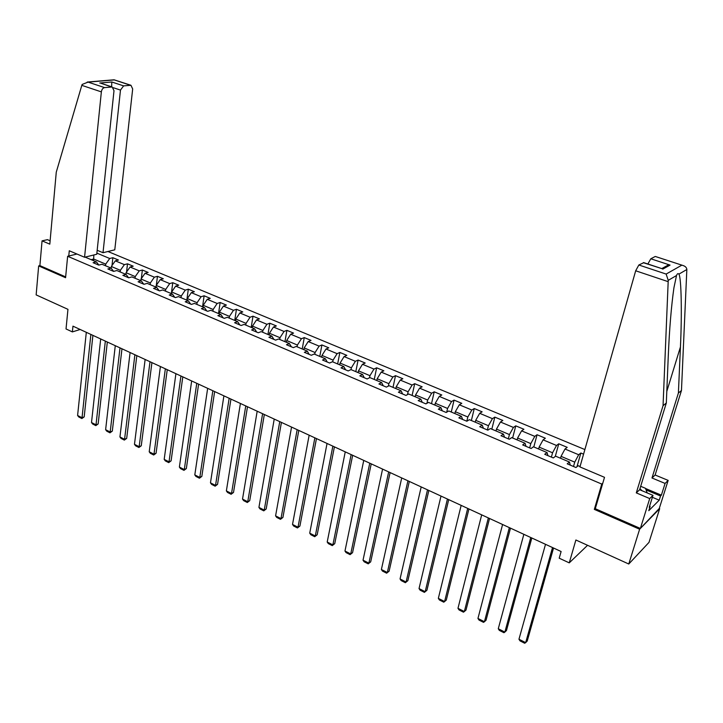 <?xml version="1.0" encoding="UTF-8"?>
<svg xmlns="http://www.w3.org/2000/svg" width="723" height="723" viewBox="0 0 723 723"><rect width="100%" height="100%" fill="white"/><g stroke="black" fill="none" stroke-linecap="round" stroke-linejoin="round"><path stroke-width="1.08" d="M584.88 449.561L107.944 251.505M595.363 508.432L594.324 509.381L639.62 529.227L659.259 508.495M659.683 508.676L648.992 542.395L628.766 564.012L575.888 540L569.254 562.865L587.555 545.296M50.113 240.777L47.465 239.656L42.051 240.858L39.901 265.612L38.662 265.919L36.15 294.894L67.953 309.336L66.028 328.956L72.381 331.911L80.172 329.48M639.62 529.227L628.766 564.012M38.662 265.919L65.576 277.713L67.637 256.276L76.954 254.026M67.637 256.276L601.762 484.076L602.792 483.163M98.861 265.07L96.358 261.88L93.104 262.702L98.753 265.097L102.006 264.266L111.107 268.116L107.872 268.965L113.61 271.396L116.837 270.538L126.073 274.451L122.865 275.327L128.694 277.795L131.893 276.909L141.283 280.876L138.084 281.78L144.004 284.293L147.194 283.38L156.719 287.411L153.547 288.341L159.557 290.89L162.72 289.95L172.399 294.044L169.254 295.002L175.364 297.596L178.491 296.629L188.323 300.786L185.205 301.771L191.414 304.401L194.514 303.407L204.51 307.627L201.419 308.649L207.718 311.324L210.8 310.294L220.949 314.586L217.885 315.635L224.284 318.346L227.338 317.289L237.65 321.654L234.614 322.729L241.13 325.495L244.148 324.401L254.623 328.838L251.622 329.95L258.238 332.752L261.229 331.631L271.884 336.132L268.911 337.279L275.635 340.135L278.59 338.979L289.426 343.552L286.489 344.735L293.33 347.636L296.249 346.444L307.257 351.098L304.356 352.318L311.315 355.264L314.198 354.035L325.386 358.771L322.53 360.027L329.598 363.018L332.444 361.753L343.832 366.57L341.012 367.862L348.197 370.917L351.007 369.607L351.36 367.835L340.072 363.063L339.729 364.835M96.358 261.88L85.106 257.117M96.873 253.122L109.715 258.5L112.869 257.704L112.002 265.54M583.569 454.161L580.849 453.023L578.68 454.74L564.997 449.019L567.203 447.329L558.762 443.805L556.52 445.476L543.09 439.855L545.359 438.219L537.062 434.749L534.776 436.367L521.581 430.854L523.904 429.263L515.761 425.856L513.411 427.429L500.452 422.006L502.837 420.47L494.83 417.126L492.426 418.653L479.701 413.321L482.133 411.83L474.27 408.54L471.812 410.022L459.313 404.79L461.798 403.335L454.062 400.108L451.559 401.554L439.268 396.412L441.807 394.993L434.207 391.821L431.658 393.222L419.584 388.17L422.16 386.796L414.695 383.678L412.101 385.034L400.226 380.072L402.847 378.735L395.508 375.671L392.869 376.99L381.202 372.11L383.868 370.809L376.647 367.799L373.963 369.082L362.485 364.275L365.196 363.018L358.102 360.054L355.373 361.301L344.094 356.575L346.841 355.355L339.864 352.444L337.099 353.655L326.001 349.01L328.784 347.817L321.916 344.952L319.114 346.127L308.197 341.563L311.026 340.406L304.266 337.587L301.437 338.726L290.691 334.234L293.547 333.113L286.904 330.339L284.031 331.45L273.466 327.022L276.358 325.937L269.815 323.208L266.914 324.284L256.511 319.928L259.44 318.879L252.996 316.186L250.068 317.234L239.837 312.951L242.783 311.929L236.448 309.281L233.484 310.294L223.416 306.082L226.389 305.088L220.154 302.485L217.162 303.461L207.248 299.313L210.257 298.346L204.121 295.788L201.102 296.737L191.333 292.652L194.37 291.721L188.323 289.191L185.278 290.122L175.671 286.1L178.726 285.187L172.77 282.702L169.706 283.606L160.235 279.638L163.317 278.762L157.46 276.313L154.361 277.18L145.043 273.285L148.143 272.426L142.368 270.013L139.259 270.863L130.068 267.022L133.204 266.191L127.51 263.814L124.374 264.636L115.328 260.849L118.473 260.045L112.869 257.704M580.063 466.516L578.192 465.729L575.96 467.528L567.203 463.814L569.462 462.033L555.616 456.177L553.321 457.93L544.726 454.279L547.049 452.553L533.457 446.796L531.098 448.504L522.666 444.925L525.043 443.244L511.703 437.596L509.29 439.25L501.003 435.734L503.443 434.098L490.348 428.558L487.871 430.167L479.738 426.715L482.232 425.124L469.372 419.683L466.841 421.238L458.852 417.849L461.401 416.312L448.766 410.971L446.181 412.481L438.337 409.155L440.94 407.655L428.522 402.404L425.892 403.868L418.183 400.605L420.831 399.15L408.64 393.99L405.964 395.418L398.391 392.2L401.084 390.791L389.091 385.721L386.371 387.103L378.933 383.949L381.672 382.584L369.887 377.596L367.121 378.942L359.81 375.833L362.584 374.505L351.007 369.607M569.254 562.865L559.204 558.192L561.111 551.522L72.96 326.154L72.381 331.911M111.143 268.161L111.324 266.489L120.37 270.312L120.181 271.956M113.638 271.387L111.107 268.116M115.328 260.849L111.324 266.489M124.374 264.636L120.37 270.312M125.874 274.36L126.064 272.716L135.246 276.593L135.056 278.247M128.586 277.749L126.073 274.451M130.068 267.022L126.064 272.716M139.259 270.863L135.246 276.593M140.831 280.687L141.03 279.033L150.357 282.973L150.149 284.636M143.741 284.184L141.283 280.876M145.043 273.285L141.03 279.033M154.361 277.18L150.357 282.973M156.014 287.112L156.222 285.449L165.694 289.444L165.477 291.116M159.132 290.709L156.719 287.411M160.235 279.638L156.222 285.449M169.706 283.606L165.694 289.444M171.432 293.637L171.649 291.965L181.265 296.023L181.039 297.704M174.758 297.343L172.399 294.044M175.671 286.1L171.649 291.965M185.278 290.122L181.265 296.023M187.085 300.262L187.32 298.581L197.081 302.702L196.846 304.392M190.637 304.076L188.323 300.786M191.333 292.652L187.32 298.581M201.102 296.737L197.081 302.702M202.991 306.986L203.226 305.296L213.149 309.48L212.896 311.179M206.769 310.917L204.51 307.627M207.248 299.313L203.226 305.296M217.162 303.461L213.149 309.48M219.141 313.818L219.394 312.119L229.462 316.367L229.2 318.075M223.154 317.867L220.949 314.586M223.416 306.082L219.394 312.119M233.484 310.294L229.462 316.367M235.544 320.759L235.806 319.051L246.046 323.371L245.775 325.088M239.801 324.925L237.65 321.654M239.837 312.951L235.806 319.051M250.068 317.234L246.046 323.371M252.219 327.817L252.49 326.091L262.892 330.483L262.603 332.209M256.719 332.101L254.623 328.838M256.511 319.928L252.49 326.091M266.914 324.284L262.892 330.483M269.155 334.984L269.444 333.249L280.009 337.713L279.711 339.449M273.909 339.394L271.884 336.132M273.466 327.022L269.444 333.249M284.031 331.45L280.009 337.713M286.371 342.259L286.67 340.524L297.406 345.052L297.099 346.805M291.387 346.814L289.426 343.552M290.691 334.234L286.67 340.524M301.437 338.726L297.406 345.052M303.859 349.661L304.175 347.917L315.092 352.526L314.776 354.279M309.155 354.351L307.257 351.098M308.197 341.563L304.175 347.917M319.114 346.127L315.092 352.526M321.645 357.189L321.979 355.427L333.077 360.117L332.743 361.88M327.221 362.015L325.386 358.771M326.001 349.01L321.979 355.427M337.099 353.655L333.077 360.117M345.585 369.805L343.832 366.57M344.094 356.575L340.072 363.063M355.373 361.301L351.36 367.835M358.111 372.616L358.472 370.836L369.95 375.68L369.516 377.777M364.275 377.731L362.584 374.505M362.485 364.275L358.472 370.836M373.963 369.082L369.95 375.68M376.81 380.524L377.18 378.735L388.857 383.66L388.341 386.109M383.271 385.793L381.672 382.584M381.202 372.11L377.18 378.735M392.869 376.99L388.857 383.66M395.824 388.576L396.213 386.769L408.088 391.785L407.474 394.613M402.612 393.99L401.084 390.791M400.226 380.072L396.213 386.769M412.101 385.034L408.088 391.785M415.174 396.755L415.571 394.948L427.655 400.045L426.922 403.298M422.277 402.34L420.831 399.15M419.584 388.17L415.571 394.948M431.658 393.222L427.655 400.045M434.857 405.079L435.264 403.262L447.564 408.45L446.697 412.182M442.295 410.827L440.94 407.655M439.268 396.412L435.264 403.262M451.559 401.554L447.564 408.45M454.875 413.556L455.309 411.721L467.817 416.999L466.805 421.229M462.666 419.476L461.401 416.312M459.313 404.79L455.309 411.721M471.812 410.022L467.817 416.999M475.255 422.178L475.707 420.334L488.441 425.711L487.383 429.959M483.407 428.269L482.232 425.124M479.701 413.321L475.707 420.334M492.426 418.653L488.441 425.711M496.005 430.953L496.466 429.101L509.435 434.568L508.332 438.843M504.527 437.225L503.443 434.098M500.452 422.006L496.466 429.101M513.411 427.429L509.435 434.568M517.126 439.891L517.605 438.021L530.799 443.597L529.67 447.889M526.028 446.344L525.043 443.244M521.581 430.854L517.605 438.021M534.776 436.367L530.799 443.597M538.626 448.983L539.123 447.112L552.562 452.779L551.387 457.108M547.926 455.635L547.049 452.553M543.09 439.855L539.123 447.112M556.52 445.476L552.562 452.779M560.524 458.246L561.039 456.358L574.731 462.142L573.502 466.489M570.23 465.097L569.462 462.033M564.997 449.019L561.039 456.358M578.68 454.74L574.731 462.142M594.324 509.381L601.762 484.076M93.493 260.669L93.665 259.033L91.143 259.665M105.54 265.757L105.712 264.121L93.665 259.033L93.845 254.966M109.715 258.5L105.712 264.121M580.849 453.023L576.972 466.715M558.762 443.805L555.291 456.421M537.062 434.749L533.818 446.95M515.761 425.856L512.634 437.993M494.83 417.126L491.821 429.182M474.27 408.54L471.369 420.533M454.062 400.108L451.279 412.029M434.207 391.821L431.523 403.678M414.695 383.678L412.11 395.463M395.508 375.671L393.023 387.383M376.647 367.799L374.261 379.448M358.102 360.054L355.806 371.64M339.864 352.444L337.65 363.958M321.916 344.952L319.801 356.403M304.266 337.587L302.232 348.974M286.904 330.339L284.952 341.663M269.815 323.208L267.944 334.469M252.996 316.186L251.206 327.383M236.448 309.281L234.731 320.416M220.154 302.485L218.518 313.556M204.121 295.788L202.548 306.796M188.323 289.191L186.823 300.144M172.77 282.702L171.342 293.601M157.46 276.313L156.322 285.314M142.368 270.013L141.328 278.608M127.51 263.814L126.561 272.02M552.526 547.564L525.666 642.63L527.221 641.039L553.547 548.025M545.504 544.32L518.96 639.231L525.666 642.63L524.672 643.244L519.991 640.858L518.96 639.231M642.015 490.718L639.945 488.685M640.677 486.299L645.494 488.323L647.193 492.905M645.558 488.504L661.373 495.165L665.088 483.434L651.983 477.984L678.4 393.023L681.464 390.492L686.841 269.516C686.687 267.6 685.368 266.245 682.874 265.468L655.544 256.548M678.4 393.023L680.433 346.959C682.042 313.872 681.346 277.442 678.897 274.144C678.038 273.158 677.252 273.619 676.52 275.517L673.935 287.727C671.315 306.209 669.426 328.929 668.278 355.879L666.317 403L639.629 489.715L652.986 495.354L649.236 507.311L650.122 506.434L648.793 510.673L659.213 500.18L660.533 496.005L646.082 489.923M665.088 483.434L668.16 480.397L658.978 509.399L640.379 528.45L595.291 508.712L604.509 477.325L579.945 466.922L635.68 270.782L638.843 264.998L643.813 262.666M651.983 477.984L655.128 475.002L668.16 480.397M681.464 390.492L655.128 475.002M638.843 264.998L666.136 274.062L668.233 280.343L663.054 405.693L636.294 492.878L649.715 498.572L652.986 495.354M649.715 498.572L640.379 528.45M661.373 495.165L660.533 496.005M636.294 492.878L639.629 489.715M663.054 405.693L666.317 403M647.862 264.003L650.808 258.78L655.065 256.566M649.588 506.199L650.122 506.434M659.213 500.18L652.381 497.288M661.581 268.531L643.298 262.684M650.808 258.78L670.058 265.097L668.106 265.106L662.657 268.106M81.816 85.35L82.169 84.437L88.079 82.115L104.582 87.6C102.847 87.998 101.771 89.426 101.356 91.884L81.816 85.35L56.267 172.164L49.815 244.148L42.051 240.858M97.171 250.285L103.009 252.716L114.785 249.824L132.68 88.947L130.944 85.287L123.624 85.874L120.479 90.086L113.33 87.727M103.009 252.716L120.479 90.086M68.766 255.996L69.272 250.773L84.564 257.252L96.755 254.252L113.999 90.7L112.182 86.986L104.582 87.6M84.564 257.252L101.356 91.884M39.901 265.612L65.657 276.891M111.64 86.805L111.803 81.997L123.624 85.874M111.649 86.959L101.726 83.525M130.447 85.26L113.99 79.81M530.745 537.505L504.862 632.083L506.462 630.537L531.821 538.002M523.85 534.315L498.274 628.748L504.862 632.083L503.922 632.706L499.313 630.375L498.274 628.748M509.354 527.627L484.428 621.726L486.055 620.217L510.492 528.152M502.584 524.5L477.948 618.445L484.428 621.726L483.524 622.358L478.997 620.063L477.948 618.445M488.341 517.93L464.338 611.541L466.001 610.067L489.534 518.481M481.69 514.857L457.975 608.314L464.338 611.541L463.479 612.191L459.033 609.932L457.975 608.314M467.709 508.396L444.6 601.536L446.29 600.099L468.947 508.974M461.166 505.377L438.337 598.364L444.6 601.536L443.777 602.187L439.403 599.973L438.337 598.364M447.429 499.042L425.187 591.694L426.913 590.293L448.721 499.638M441.003 496.068L419.033 588.576L425.187 591.694L424.41 592.363L420.108 590.176L419.033 588.576M426.913 590.293L424.41 592.363M427.501 489.842L406.1 582.015L407.862 580.65L428.847 490.456M421.193 486.922L400.054 578.951L406.1 582.015L405.359 582.702L401.129 580.551L400.054 578.951M407.862 580.65L405.359 582.702M407.926 480.795L387.338 572.508L389.119 571.17L409.308 481.437M401.717 477.93L381.392 569.489L387.338 572.508L386.633 573.194L382.476 571.08L381.392 569.489M389.119 571.17L386.633 573.194M388.676 471.911L368.884 563.145L370.691 561.843L390.113 472.571M382.575 469.091L363.027 560.18L368.884 563.145L368.215 563.85L364.121 561.771L363.027 560.18M370.691 561.843L368.215 563.85M369.751 463.172L350.727 553.945L352.562 552.67L371.233 463.859M363.75 460.406L344.97 551.025L350.727 553.945L350.095 554.649L346.073 552.607L344.97 551.025M352.562 552.67L350.095 554.649M351.143 454.586L332.869 544.889L334.731 543.651L352.67 455.291M345.251 451.866L327.203 542.024L332.869 544.889L332.273 545.612L328.305 543.597L327.203 542.024M334.731 543.651L332.273 545.612M332.851 446.136L315.291 535.987L317.18 534.776L334.415 446.859M327.049 443.461L309.724 533.158L315.291 535.987L314.731 536.71L310.836 534.731L309.724 533.158M317.18 534.776L314.731 536.71M314.857 437.831L298.003 527.221L299.918 526.037L316.457 438.572M309.155 435.201L292.517 524.437L298.003 527.221L297.469 527.953L293.637 526.01L292.517 524.437M299.918 526.037L297.469 527.953M297.162 429.661L280.985 518.59L282.919 517.433L298.798 430.42M291.55 427.067L275.59 515.851L280.985 518.59L280.488 519.331L276.71 517.415L275.59 515.851M282.919 517.433L280.488 519.331M279.747 421.617L264.238 510.104L266.191 508.974L281.419 422.395M274.225 419.069L258.924 507.41L264.238 510.104L263.768 510.854L260.054 508.965L258.924 507.41M266.191 508.974L263.768 510.854M262.612 413.71L247.754 501.744L249.724 500.641L264.329 414.505M257.18 411.206L242.521 499.087L247.754 501.744L247.311 502.503L243.651 500.641L242.521 499.087M249.724 500.641L247.311 502.503M245.757 405.928L231.523 493.511L233.511 492.444L247.501 406.733M240.407 403.461L226.371 490.899L231.523 493.511L231.107 494.279L227.501 492.453L226.371 490.899M233.511 492.444L231.107 494.279M229.164 398.274L215.535 485.413L217.551 484.365L230.944 399.087M223.904 395.843L210.465 482.837L215.535 485.413L215.147 486.181L211.604 484.383L210.465 482.837M217.551 484.365L215.147 486.181M212.833 390.727L199.801 477.433L201.825 476.412L214.641 391.568M207.655 388.341L194.803 474.903L199.801 477.433L199.44 478.21L195.942 476.439L194.803 474.903M201.825 476.412L199.44 478.21M196.755 383.307L184.302 469.57L186.344 468.576L198.599 384.157M191.658 380.958L179.376 467.076L184.302 469.57L183.967 470.357L180.524 468.612L179.376 467.076M186.344 468.576L183.967 470.357M180.931 376.005L169.028 461.834L171.098 460.858L182.802 376.864M175.915 373.683L164.184 459.376L169.028 461.834L168.721 462.621L165.332 460.903L164.184 459.376M171.098 460.858L168.721 462.621M165.35 368.811L153.99 454.207L156.069 453.258L167.248 369.679M160.407 366.525L149.218 451.794L153.99 454.207L153.71 455.002L150.366 453.312L149.218 451.794M156.069 453.258L153.71 455.002M150.004 361.726L139.168 446.697L141.265 445.766L151.92 362.612M145.133 359.476L134.469 444.311L139.168 446.697L138.915 447.501L135.626 445.829L134.469 444.311M141.265 445.766L138.915 447.501M134.894 354.749L124.573 439.295L126.679 438.391L136.837 355.644M130.095 352.535L119.937 436.945L124.573 439.295L124.338 440.099L121.093 438.454L119.937 436.945M126.679 438.391L124.338 440.099M120 347.871L110.185 432.002L112.309 431.116L121.97 348.784M115.282 345.693L105.621 429.688L110.185 432.002L109.968 432.815L106.778 431.188L105.621 429.688M112.309 431.116L109.968 432.815M105.341 341.102L96.005 424.817L98.147 423.949L107.329 342.024M100.687 338.951L91.505 422.53L96.005 424.817L95.816 425.63L92.671 424.03L91.505 422.53M98.147 423.949L95.816 425.63M90.89 334.433L82.033 417.731L84.184 416.882L92.906 335.364M86.308 332.318L77.596 415.481L82.033 417.731L81.862 418.545L78.762 416.972L77.596 415.481M84.184 416.882L81.862 418.545M686.841 269.516L678.897 274.144M676.52 275.517L668.233 280.343M666.136 274.062L681.681 265.26M670.058 265.097L662.783 269.119M668.124 281.645L635.68 270.782M666.805 391.396L680.433 346.959M114.126 79.937L88.079 82.115M99.765 83.028L111.803 81.997M643.615 262.594L662.123 268.712M668.106 265.106L661.78 268.585M655.354 256.484L682.874 265.468M112.182 86.986L100.877 83.244M87.212 82.051L114.089 79.801L130.944 85.287"/></g></svg>
